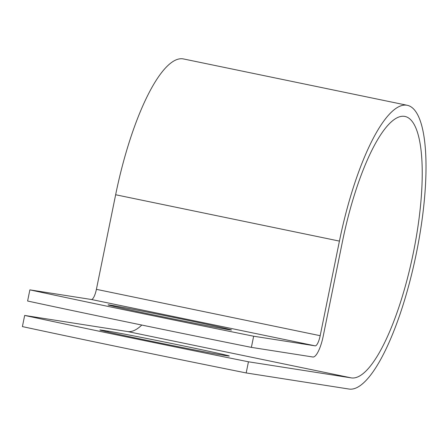 <?xml version="1.0" encoding="UTF-8"?>
<svg xmlns="http://www.w3.org/2000/svg" width="448" height="448" viewBox="0 0 448 448"><rect width="100%" height="100%" fill="white"/><g stroke="black" fill="none" stroke-linecap="round" stroke-linejoin="round"><path stroke-width="0.67" d="M144.9 339.914A62.989 0.795 -168.5 0 1 99.91 329.98A62.989 0.795 -168.5 0 1 102.217 330.232L108.147 331.156A62.989 0.795 -168.5 0 1 176.081 344.394A62.989 0.795 -168.5 0 1 229.281 356.026A62.989 0.795 -168.5 0 1 226.968 355.774L221.043 354.844A62.989 0.795 -168.5 0 1 144.9 339.914M153.065 314.81A62.989 0.795 11.5 0 0 231.521 329.986A62.989 0.795 11.5 0 0 186.53 320.051A62.989 0.795 11.5 0 0 108.074 304.87A62.989 0.795 11.5 0 0 153.065 314.81M141.792 325.046A133.454 35.846 -78.3 0 1 127.523 331.542L24.668 315.437A266.902 3.382 11.5 0 0 248.45 361.788L351.305 377.894A133.454 35.846 -78.3 0 0 413.19 253.54A133.454 35.846 -78.3 0 0 404.975 116.452A133.454 35.846 -78.3 0 0 342.451 241.578L323.21 336.168A22.204 5.964 101.7 0 1 312.883 357.006L251.378 347.374A266.902 3.382 -168.5 0 1 27.602 301.022L29.87 289.862A266.902 3.382 11.5 0 0 253.652 336.218L315.151 345.845A10.819 2.906 101.7 0 0 320.18 335.698L339.427 241.102A144.838 38.909 -78.3 0 1 407.288 105.302A144.838 38.909 -78.3 0 1 416.198 254.089A144.838 38.909 -78.3 0 1 349.031 389.049L246.176 372.943L248.45 361.788M29.87 289.862L91.375 299.494A10.819 2.906 101.7 0 0 96.404 289.341L115.646 194.751A144.838 38.909 -78.3 0 1 183.506 58.951L407.288 105.302M24.668 315.437L22.4 326.592A266.902 3.382 11.5 0 0 246.176 372.943M251.378 347.374L253.652 336.218M102.217 330.232L102.133 330.652M127.523 331.542L351.305 377.894M91.375 299.494L315.151 345.845M96.404 289.341L320.18 335.698M115.646 194.751L339.427 241.102M108.147 331.156L107.968 332.024"/></g></svg>
